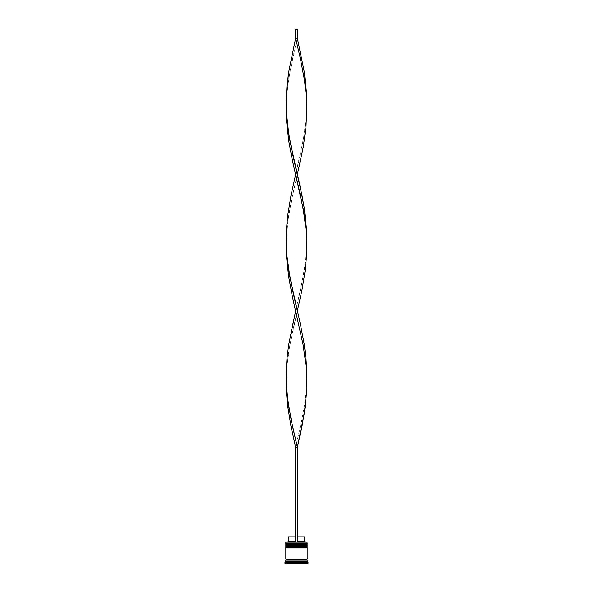 <?xml version="1.0" encoding="UTF-8"?>
<svg xmlns="http://www.w3.org/2000/svg" width="593" height="593" viewBox="0 0 593 593"><rect width="100%" height="100%" fill="white"/><g stroke="black" fill="none" stroke-linecap="round" stroke-linejoin="round"><path stroke-width="0.44" stroke-dasharray="2.96 2.22" d="M286.337 545.419L306.663 545.419L286.337 545.419L306.663 545.419L306.663 544.226L306.663 545.419L296.5 545.419L307.174 545.419L285.826 545.419L306.663 545.419L286.337 545.419L286.337 544.226L306.663 544.226L286.337 544.226L306.663 544.226L286.337 544.226L286.337 545.419M307.174 544.908L285.826 544.908L307.174 544.908M285.826 544.737L307.174 544.737L285.826 544.737M286.337 547.976L306.663 547.976L286.337 547.976L306.663 547.976L306.663 546.783L306.663 547.976L296.5 547.976L307.174 547.976L285.826 547.976L306.663 547.976L286.337 547.976L286.337 546.783L306.663 546.783L286.337 546.783L306.663 546.783L286.337 546.783L286.337 547.976M307.174 547.465L285.826 547.465L307.174 547.465M285.826 547.295L307.174 547.295L285.826 547.295M307.085 559.933L285.826 559.933L307.085 559.933M306.663 559.51L286.337 559.51L306.663 559.51M307.085 559.08L285.826 559.08L307.085 559.08M289.243 561.645L289.243 563.35L288.391 563.35L288.391 561.645L289.243 561.645L288.391 561.645L288.391 563.35L289.243 563.35L289.243 561.645L288.606 561.645L289.243 561.645L289.243 563.35L288.391 563.35L289.243 563.35L289.243 561.645M297.352 541.15L297.352 536.88L304.439 536.88L297.352 536.88L297.352 541.15L304.439 541.15L297.352 541.15L297.352 542.002L297.352 536.88L297.352 542.002L305.299 542.002L287.701 542.002L305.299 542.002L297.352 542.002L297.352 541.15M307.004 542.002L285.996 542.002L307.004 542.002M296.989 561.645L296.989 563.35L303.268 563.35L303.268 561.645L296.989 561.645L303.268 561.645L303.268 563.35L296.989 563.35L296.989 561.645L303.268 561.645L296.989 561.645L303.268 561.645L296.989 561.645L296.989 563.35L303.268 563.35L296.989 563.35L303.268 563.35L296.989 563.35L303.268 563.35L303.268 561.645L296.989 561.645L303.268 561.645L303.268 563.35L296.989 563.35L296.989 561.645M303.757 561.645L303.757 563.35L303.757 561.645L304.609 561.645L303.757 561.645L304.609 561.645L303.757 561.645L303.757 563.35L304.609 563.35L303.757 563.35L304.609 563.35L303.757 563.35L303.757 561.645M296.011 561.645L296.011 563.35L289.732 563.35L289.732 561.645L296.011 561.645L289.732 561.645L296.011 561.645L289.732 561.645L296.011 561.645L289.732 561.645L289.732 563.35L296.011 563.35L289.732 563.35L296.011 563.35L296.011 561.645L296.011 563.35L289.732 563.35L296.011 563.35L289.732 563.35L289.732 561.645L296.011 561.645L289.732 561.645L289.732 563.35L296.011 563.35L296.011 561.645M284.974 563.35L308.026 563.35L284.974 563.35M296.5 563.35L305.469 563.35L287.531 563.35L305.469 563.35L305.469 561.645L296.5 561.645L296.5 563.35L296.5 561.645L305.469 561.645L305.469 563.35L305.469 561.645L305.469 563.35L287.531 563.35L287.531 561.645L296.5 561.645L296.5 563.35L296.5 561.645L287.531 561.645L287.531 563.35L287.531 561.645L287.531 563.35L296.5 563.35M284.974 562.498L308.026 562.498L284.974 562.498M307.174 561.645L285.826 561.645L307.174 561.645M307.174 546.272L285.826 546.272L307.174 546.272M307.174 543.707L285.826 543.707L307.174 543.707M285.826 542.172L307.174 542.172L285.826 542.172M305.469 561.645L287.531 561.645L305.469 561.645M295.648 541.15L295.648 536.88L295.648 541.15L288.561 541.15L295.648 541.15L295.648 542.002L287.701 542.002L295.648 542.002L295.648 536.88L295.648 541.15M288.561 536.88L295.648 536.88L288.561 536.88M297.352 447.218L297.352 542.002L295.648 542.002L295.648 447.218L295.648 542.002L297.352 542.002L297.352 447.218L295.648 447.218L297.352 447.218M295.648 447.218L289.784 419.948L286.982 399.497L286.256 379.046L287.019 365.414L288.709 351.775L292.608 331.324L297.352 310.873L303.216 338.143L306.018 358.595L306.744 379.046L305.239 399.497L301.83 419.948L295.648 447.218L300.392 426.767L304.291 406.316L305.981 392.677L306.744 379.046M286.256 242.7L286.493 229.068L288.65 208.617L292.519 188.166L303.142 140.445L305.981 119.994L306.744 106.362L306.507 119.994L304.35 140.445L300.481 160.896L291.17 201.798L287.761 222.249L286.256 242.7L287.019 229.068L288.709 215.437L292.608 194.986L297.352 174.535M306.744 242.7L306.507 256.339L304.35 276.79L300.481 297.241L289.858 344.963L287.019 365.414L286.256 379.046L286.493 365.414L288.65 344.963L292.519 324.512L301.83 283.602L305.239 263.151L306.744 242.7L305.981 256.339L304.291 269.971L300.392 290.422L295.648 310.873M297.352 38.189L297.352 29.65L297.352 38.189L303.216 65.46L306.018 85.911L306.744 106.362L305.981 119.994L304.291 133.633L300.392 154.084L295.648 174.535L289.784 147.264L286.982 126.813L286.249 113.174L287.019 92.723L289.858 72.272L297.352 38.189L295.648 38.189L295.648 29.65L295.648 38.189L297.352 38.189L292.608 58.64L288.709 79.091L287.019 92.723L286.256 106.362M297.352 29.65L295.648 29.65L297.352 29.65M304.609 561.645L304.609 563.35"/><path stroke-width="0.89" d="M306.663 544.226L286.337 544.226A0.511 0.511 0 0 0 285.826 544.737L307.174 544.737A0.511 0.511 0 0 0 306.663 544.226L286.337 544.226L306.663 544.226A0.511 0.511 0 0 1 307.174 544.737L285.826 544.908A0.511 0.511 0 0 0 286.337 545.419A0.511 0.511 0 0 1 285.826 544.908L307.174 544.908L285.826 544.737A0.511 0.511 0 0 1 286.337 544.226L285.826 543.707L286.337 544.226L306.663 544.226L307.174 543.707L285.826 543.707L307.174 543.707L307.004 542.002L285.826 542.172L307.174 542.172L285.826 542.172L285.826 543.707L285.996 542.002L307.004 542.002L307.174 543.707L306.663 544.226M306.663 545.419A0.511 0.511 0 0 0 307.174 544.908L307.174 544.908A0.511 0.511 0 0 1 306.663 545.419M306.663 546.783L286.337 546.783A0.511 0.511 0 0 0 285.826 547.295L307.174 547.295A0.511 0.511 0 0 0 306.663 546.783L286.337 546.783L306.663 546.783A0.511 0.511 0 0 1 307.174 547.295L285.826 547.465A0.511 0.511 0 0 0 286.337 547.976A0.511 0.511 0 0 1 285.826 547.465L307.174 547.465L285.826 547.295A0.511 0.511 0 0 1 286.337 546.783L285.826 546.272L286.337 546.783L306.663 546.783L307.174 546.272L285.826 546.272L307.174 546.272L307.174 545.419L285.826 545.419L285.826 546.272L285.826 545.419L307.174 545.419L306.663 546.783M306.663 547.976A0.511 0.511 0 0 0 307.174 547.465L307.174 547.465A0.511 0.511 0 0 1 306.663 547.976M285.915 559.933A0.43 0.43 0 0 0 286.337 559.51L306.663 559.51A0.43 0.43 0 0 0 307.085 559.933A0.43 0.43 0 0 1 306.663 559.51A0.43 0.43 0 0 1 307.085 559.08A0.43 0.43 0 0 0 306.663 559.51L286.337 559.51A0.43 0.43 0 0 1 285.915 559.933M308.026 562.498L307.174 561.645L285.826 561.645L284.974 562.498L308.026 562.498L284.974 562.498L284.974 563.35L308.026 563.35L308.026 562.498L308.026 563.35L284.974 563.35L284.974 562.498L285.826 561.645L307.174 561.645L307.174 559.933L285.826 559.933L285.826 561.645L285.826 559.933L307.174 559.933L307.174 561.645L308.026 562.498M307.174 559.08L307.174 547.976L285.826 547.976L285.826 559.08L307.174 559.08L285.826 559.08L285.826 547.976L307.174 547.976L307.174 559.08M285.915 559.08A0.43 0.43 0 0 1 286.337 559.51A0.43 0.43 0 0 0 285.915 559.08M304.439 536.88L304.439 541.15L305.299 542.002L304.439 541.15L297.352 541.15L304.439 541.15L304.439 536.88L297.352 536.88L304.439 536.88M295.648 541.15L288.561 541.15L295.648 541.15M295.648 536.88L288.561 536.88L295.648 536.88M297.352 542.002L297.352 447.218L297.352 542.002M306.744 379.046L306.507 392.677L305.291 406.316L301.911 426.767L297.352 447.218L292.608 426.767L288.709 406.316L287.019 392.677L286.256 379.046L286.493 392.677L287.709 406.316L291.089 426.767L295.648 447.218L295.648 542.002L295.648 447.218L297.352 447.218L304.35 413.128L306.507 392.677L306.744 379.046L305.981 365.414L303.142 344.963L292.519 297.241L288.65 276.79L286.493 256.339L286.256 242.7L286.493 256.339L288.65 276.79L292.519 297.241L303.142 344.963L305.981 365.414L306.744 379.046L306.751 372.226L306.018 358.595L304.35 344.963L300.481 324.512L289.858 276.79L287.019 256.339L286.256 242.7M306.744 106.362L306.507 92.723L304.35 72.272L297.352 38.189L295.648 38.189L300.392 58.64L304.291 79.091L305.981 92.723L306.744 106.362M297.352 174.535L303.216 147.264L306.018 126.813L306.744 106.362L305.981 92.723L304.291 79.091L300.392 58.64L295.648 38.189L288.65 72.272L286.982 85.911L286.249 99.542L286.515 113.174L288.709 133.633L292.608 154.084L301.911 194.986L304.35 208.617L306.507 229.068L306.744 242.7L306.507 229.068L304.35 208.617L300.481 188.166L289.858 140.445L287.761 126.813L286.515 113.174L286.493 92.723L288.65 72.272L295.648 38.189L295.648 29.65L295.648 38.189L297.352 38.189L297.352 29.65L297.352 38.189M295.648 310.873L288.65 344.963L286.982 358.595L286.249 372.226L286.515 385.865L287.761 399.497L291.17 419.948L297.352 447.218L295.648 447.218M286.256 106.362L286.493 119.994L288.65 140.445L292.519 160.896L303.142 208.617L305.981 229.068L306.744 242.7M297.352 310.873L301.911 290.422L305.291 269.971L306.507 256.339L306.744 242.7L305.981 229.068L304.291 215.437L300.392 194.986L295.648 174.535L291.089 194.986L287.709 215.437L286.493 229.068L286.256 242.7L287.019 256.339L288.709 269.971L292.608 290.422L297.352 310.873M295.648 29.65L297.352 29.65L295.648 29.65M288.561 536.88L288.561 541.15L287.701 542.002"/></g></svg>
